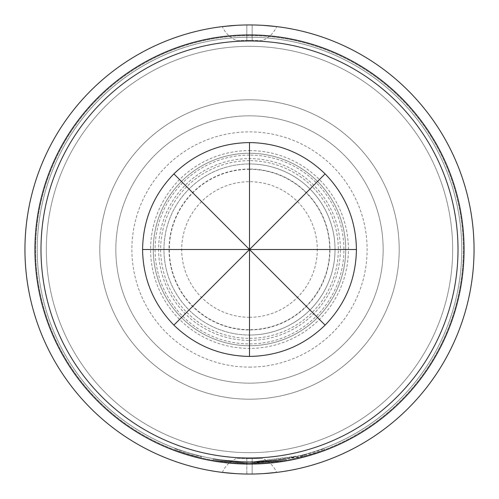 <?xml version="1.0" encoding="UTF-8"?>
<svg xmlns="http://www.w3.org/2000/svg" width="499" height="499" viewBox="0 0 499 499"><rect width="100%" height="100%" fill="white"/><g stroke="black" fill="none" stroke-linecap="round" stroke-linejoin="round"><path stroke-width="0.37" stroke-dasharray="2.5 1.87" d="M174.494 449.774L201.209 457.833L174.494 449.774L174.868 448.769L201.453 456.791L174.868 448.769M249.5 169.304A80.196 80.196 0 0 0 169.304 249.5A80.196 80.196 0 0 0 249.5 329.696A80.196 80.196 0 0 0 329.696 249.5A80.196 80.196 0 0 0 249.5 169.304M249.5 461.756A212.256 212.256 0 0 0 461.756 249.5A212.256 212.256 0 0 0 249.5 37.244A212.256 212.256 0 0 0 37.244 249.5A212.256 212.256 0 0 0 249.5 461.756A212.256 212.256 0 0 0 461.756 249.5A212.256 212.256 0 0 0 249.5 37.244A212.256 212.256 0 0 0 37.244 249.5A212.256 212.256 0 0 0 249.5 461.756A212.256 212.256 0 0 1 37.244 249.5A212.256 212.256 0 0 1 249.5 37.244A212.256 212.256 0 0 1 461.756 249.5A212.256 212.256 0 0 1 249.5 461.756A212.256 212.256 0 0 1 37.244 249.5A212.256 212.256 0 0 1 249.5 37.244A212.256 212.256 0 0 1 461.756 249.5A212.256 212.256 0 0 1 249.5 461.756A212.256 212.256 0 0 0 461.756 249.5A212.256 212.256 0 0 0 249.5 37.244A212.256 212.256 0 0 0 37.244 249.5A212.256 212.256 0 0 0 249.5 461.756A212.256 212.256 0 0 0 461.756 249.5A212.256 212.256 0 0 0 249.5 37.244A212.256 212.256 0 0 0 37.244 249.5A212.256 212.256 0 0 0 249.5 461.756M249.5 452.662A203.162 203.162 0 0 0 452.662 249.5A203.162 203.162 0 0 0 249.5 46.338A203.162 203.162 0 0 0 46.338 249.5A203.162 203.162 0 0 0 249.5 452.662A203.162 203.162 0 0 0 452.662 249.5A203.162 203.162 0 0 0 249.5 46.338A203.162 203.162 0 0 0 46.338 249.5A203.162 203.162 0 0 0 249.5 452.662M304.222 455.132L324.15 448.763L301.327 455.88L249.5 462.292L234.031 461.725L249.5 462.292L237.013 461.918L249.5 462.292L286.052 459.124L249.5 462.292L213.26 459.18L234.031 461.725L213.254 459.18L249.5 462.292L213.26 459.18L249.5 462.292L234.031 461.725L249.5 462.292L235.522 461.831L249.5 462.286L262.312 461.899L286.052 459.124L265.3 461.7L249.5 462.286L234.031 461.725L213.26 459.18L234.031 461.725L249.5 462.292L235.522 461.831L249.5 462.292L286.052 459.124L249.5 462.292L213.248 459.18L234.031 461.725L213.26 459.18L249.5 462.299L286.052 459.124L249.5 462.299L286.052 459.124L286.233 460.178L249.5 463.359A213.859 213.859 0 0 0 463.359 249.5A213.859 213.859 0 0 0 249.5 35.641A213.859 213.859 0 0 0 35.641 249.5A213.859 213.859 0 0 0 249.5 463.359A213.859 213.859 0 0 0 463.359 249.5A213.859 213.859 0 0 0 249.5 35.641A213.859 213.859 0 0 0 35.641 249.5A213.859 213.859 0 0 0 249.5 463.359L286.233 460.178L249.5 463.359L286.233 460.178L265.381 462.766L286.233 460.178L265.381 462.766L249.5 463.359L265.381 462.766L249.5 463.359L304.496 456.167L324.531 449.761L301.589 456.916L249.5 463.359L263.877 462.872L286.233 460.178L249.5 463.371L286.233 460.178L286.052 459.124L286.233 460.178L286.052 459.124L249.5 462.292L304.222 455.132L304.496 456.167M235.453 462.897L235.522 461.831L237.013 461.918L235.522 461.831L235.447 462.897L249.5 463.359L233.95 462.791L213.073 460.234L249.5 463.371L213.067 460.234L233.95 462.791L249.5 463.359L233.95 462.791L213.073 460.234L233.95 462.791L249.5 463.359L213.073 460.234L249.5 463.359L213.073 460.234L249.5 463.359L233.95 462.791L213.073 460.234L233.956 462.791L249.5 463.359L235.447 462.897L235.522 461.831L235.447 462.897M213.248 459.18L213.073 460.234L213.254 459.18M173.889 325.111A106.929 106.929 0 0 0 325.111 325.111A106.929 106.929 0 0 0 325.111 173.889A106.929 106.929 0 0 0 173.889 173.889A106.929 106.929 0 0 0 173.889 325.111M249.5 40.987A208.513 208.513 0 0 1 458.013 249.5A208.513 208.513 0 0 1 249.5 458.013A208.513 208.513 0 0 0 458.013 249.5A208.513 208.513 0 0 0 249.5 40.987A208.513 208.513 0 0 0 40.987 249.5A208.513 208.513 0 0 0 249.5 458.013A208.513 208.513 0 0 1 40.987 249.5A208.513 208.513 0 0 1 249.5 40.987A208.513 208.513 0 0 0 40.987 249.5A208.513 208.513 0 0 0 249.5 458.013A208.513 208.513 0 0 0 458.013 249.5A208.513 208.513 0 0 0 249.5 40.987M249.5 150.592A98.908 98.908 0 0 1 348.408 249.5A98.908 98.908 0 0 1 249.5 348.408A98.908 98.908 0 0 1 150.592 249.5A98.908 98.908 0 0 1 249.5 150.592M249.5 115.837A133.663 133.663 0 0 0 115.837 249.5A133.663 133.663 0 0 0 249.5 383.163A133.663 133.663 0 0 0 383.163 249.5A133.663 133.663 0 0 0 249.5 115.837A133.663 133.663 0 0 0 115.837 249.5A133.663 133.663 0 0 0 249.5 383.163A133.663 133.663 0 0 0 383.163 249.5A133.663 133.663 0 0 0 249.5 115.837M249.5 345.738A96.238 96.238 0 0 0 345.738 249.5A96.238 96.238 0 0 0 249.5 153.262A96.238 96.238 0 0 0 153.262 249.5A96.238 96.238 0 0 0 249.5 345.738A96.238 96.238 0 0 0 345.738 249.5A96.238 96.238 0 0 0 249.5 153.262A96.238 96.238 0 0 0 153.262 249.5A96.238 96.238 0 0 0 249.5 345.738A96.238 96.238 0 0 1 153.262 249.5A96.238 96.238 0 0 1 249.5 153.262A96.238 96.238 0 0 0 153.262 249.5A96.238 96.238 0 0 0 249.5 345.738A96.238 96.238 0 0 0 345.738 249.5A96.238 96.238 0 0 0 249.5 153.262M249.5 99.8A149.7 149.7 0 0 0 99.8 249.5A149.7 149.7 0 0 0 249.5 399.2A149.7 149.7 0 0 0 399.2 249.5A149.7 149.7 0 0 0 249.5 99.8A149.7 149.7 0 0 0 99.8 249.5A149.7 149.7 0 0 0 249.5 399.2A149.7 149.7 0 0 0 399.2 249.5A149.7 149.7 0 0 0 249.5 99.8M249.5 335.041A85.541 85.541 0 0 0 335.041 249.5A85.541 85.541 0 0 0 249.5 163.959A85.541 85.541 0 0 1 335.041 249.5A85.541 85.541 0 0 1 249.5 335.041A85.541 85.541 0 0 1 163.959 249.5A85.541 85.541 0 0 1 249.5 163.959A85.541 85.541 0 0 0 163.959 249.5A85.541 85.541 0 0 0 249.5 335.041A85.541 85.541 0 0 1 163.959 249.5A85.541 85.541 0 0 1 249.5 163.959A85.541 85.541 0 0 0 163.959 249.5A85.541 85.541 0 0 0 249.5 335.041M263.341 25.374L249.5 24.95L252.176 24.969L252.176 40.456L262.649 40.456A26.734 26.734 0 0 0 276.652 26.597M236.351 40.456L246.824 40.456L236.351 40.456A26.734 26.734 0 0 1 222.348 26.597M222.348 472.403A26.734 26.734 0 0 1 236.351 458.544L262.649 458.544A26.734 26.734 0 0 1 276.652 472.403M263.341 473.626L249.5 474.05A224.55 224.55 0 0 0 474.05 249.5A224.55 224.55 0 0 0 249.5 24.95A224.55 224.55 0 0 0 24.95 249.5A224.55 224.55 0 0 0 249.5 474.05L252.176 474.031L252.176 458.544L252.176 474.031M249.5 463.359L263.877 462.872L249.5 463.359M235.659 473.626L249.5 474.05L246.824 474.031L246.824 458.544L236.351 458.544M249.5 24.95L246.824 24.969L249.5 24.95M235.659 25.374L246.824 24.969L246.824 40.456L246.824 24.969M246.824 474.031L246.824 458.544L262.649 458.544M262.649 40.456L246.824 40.456L252.176 40.456L252.176 24.969M233.956 462.791L234.031 461.725L233.95 462.791M237.013 461.918L236.95 462.991L237.013 461.918M265.3 461.7L249.5 462.292L265.3 461.7L286.052 459.124L286.233 460.178L286.052 459.124L286.233 460.178L286.052 459.124L286.233 460.178L286.052 459.124L265.3 461.7L265.381 462.766M301.327 455.88L301.589 456.916M302.774 455.512L303.043 456.548L302.774 455.512M324.15 448.763L324.531 449.761L324.15 448.763M263.809 461.806L263.877 462.872L263.809 461.806M262.312 461.899L262.38 462.966M286.052 459.124L286.233 460.178L286.052 459.124L249.5 462.292L286.052 459.124L286.233 460.178L286.052 459.124M201.209 457.833L201.453 456.791L201.209 457.833M249.5 169.036A80.464 80.464 0 0 0 169.036 249.5A80.464 80.464 0 0 0 249.5 329.964A80.464 80.464 0 0 0 329.964 249.5A80.464 80.464 0 0 0 249.5 169.036M249.5 160.684A88.816 88.816 0 0 0 160.684 249.5A88.816 88.816 0 0 0 249.5 338.316A88.816 88.816 0 0 0 338.316 249.5A88.816 88.816 0 0 0 249.5 160.684M249.5 340.387A90.887 90.887 0 0 0 340.387 249.5A90.887 90.887 0 0 0 249.5 158.613A90.887 90.887 0 0 0 158.613 249.5A90.887 90.887 0 0 0 249.5 340.387M249.5 367.121A117.621 117.621 0 0 0 367.121 249.5A117.621 117.621 0 0 0 249.5 131.879A117.621 117.621 0 0 0 131.879 249.5A117.621 117.621 0 0 0 249.5 367.121M249.5 155.095A94.405 94.405 0 0 0 155.095 249.5A94.405 94.405 0 0 0 249.5 343.905A94.405 94.405 0 0 0 343.905 249.5A94.405 94.405 0 0 0 249.5 155.095M249.5 317.295A67.795 67.795 0 0 1 181.705 249.5A67.795 67.795 0 0 1 249.5 181.705A67.795 67.795 0 0 1 317.295 249.5A67.795 67.795 0 0 1 249.5 317.295"/><path stroke-width="0.75" d="M325.111 173.889C345.52 194.966 355.962 220.165 356.429 249.5C355.962 278.835 345.52 304.034 325.111 325.111C304.034 345.52 278.835 355.962 249.5 356.429C220.165 355.962 194.966 345.52 173.889 325.111C153.48 304.034 143.038 278.835 142.571 249.5C143.038 220.165 153.48 194.966 173.889 173.889C194.966 153.48 220.165 143.038 249.5 142.571C278.835 143.038 304.034 153.48 325.111 173.889L249.5 249.5L142.571 249.5M249.5 40.987A208.513 208.513 0 0 1 458.013 249.5A208.513 208.513 0 0 1 249.5 458.013A208.513 208.513 0 0 1 40.987 249.5A208.513 208.513 0 0 1 249.5 40.987M276.652 26.597L263.341 25.374L276.652 26.597M235.653 25.38L222.348 26.597L235.659 25.374M235.653 473.62L222.348 472.403L235.659 473.626M276.652 472.403L263.341 473.626L276.652 472.403M249.5 474.05A224.55 224.55 0 0 0 474.05 249.5A224.55 224.55 0 0 0 249.5 24.95A224.55 224.55 0 0 0 24.95 249.5A224.55 224.55 0 0 0 249.5 474.05M249.5 464.076A214.576 214.576 0 0 0 464.076 249.5A214.576 214.576 0 0 0 249.5 34.924A214.576 214.576 0 0 0 34.924 249.5A214.576 214.576 0 0 0 249.5 464.076M173.889 173.889L325.111 325.111M249.5 356.429L249.5 249.5L356.429 249.5M249.5 142.571L249.5 249.5L173.889 325.111"/></g></svg>

